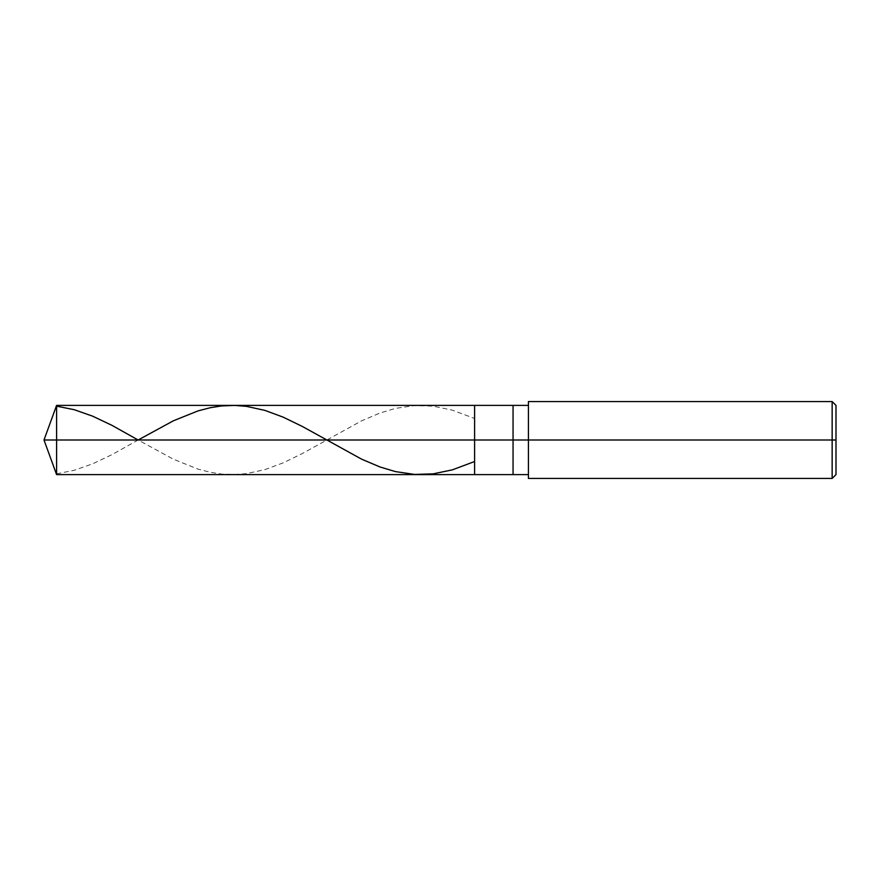 <?xml version="1.0" encoding="UTF-8"?>
<svg xmlns="http://www.w3.org/2000/svg" width="880" height="880" viewBox="0 0 880 880"><rect width="100%" height="100%" fill="white"/><g stroke="black" fill="none" stroke-linecap="round" stroke-linejoin="round"><path stroke-width="0.66" stroke-dasharray="4.4 3.3" d="M474.606 440L474.606 405.394L474.606 474.606L474.606 440L44 440L56.595 440L56.595 474.606L56.595 405.394L56.595 440L56.595 405.394L56.595 440L474.606 440L474.606 405.394L474.606 474.606L474.606 405.394L474.606 440L513.051 440L513.051 474.606L513.051 440L474.606 440M528.429 440L528.429 401.555L528.429 440L832.15 440L832.15 478.445L832.15 440L836 440L836 405.394L836 474.606L836 440L832.15 440L832.15 478.445L832.15 440L528.429 440L528.429 474.606L528.429 440L528.429 474.606L528.429 440L513.051 440L513.051 474.606L513.051 405.394L513.051 440L513.051 405.394L513.051 440L528.429 440L528.429 478.445L528.429 405.394M832.15 440L832.15 401.555L832.15 440M836 440L836 405.394L836 440M56.595 473.836L74.272 470.283L92.708 463.793L111.925 454.663L138.138 440L173.393 459.206L197.989 469.095L210.287 472.296L221.804 474.078L234.872 474.573L246.4 473.649L264.847 469.623L283.283 462.814L302.5 453.453L361.669 420.805L380.105 412.984L395.472 408.386L414.689 405.559L433.136 406.153L452.342 410.146L473.858 418.198"/><path stroke-width="1.32" d="M528.429 405.394L56.595 405.394L44 440L56.595 440L56.595 474.606L56.595 440L56.595 474.606L56.595 440L474.606 440L474.606 474.606L474.606 405.394L474.606 440L44 440L56.595 474.606L528.429 474.606M56.595 440L56.595 405.394L56.595 440M474.606 440L474.606 474.606L474.606 440L513.051 440L513.051 474.606L513.051 440L513.051 474.606L513.051 440L528.429 440L528.429 478.445L528.429 440L832.15 440L832.15 478.445L832.15 440L832.15 478.445L832.15 440L836 440L836 474.606L836 405.394L836 440L832.15 440L832.15 401.555L832.15 440L513.051 440L513.051 405.394L513.051 440L474.606 440L474.606 405.394L474.606 440M513.051 440L513.051 405.394L513.051 440M528.429 440L528.429 401.555L528.429 440M832.15 440L832.15 401.555L832.15 440M56.595 406.164L74.272 409.717L92.708 416.207L111.925 425.337L138.138 440L173.393 420.794L197.989 410.905L210.287 407.704L221.804 405.922L234.872 405.427L246.4 406.351L264.847 410.377L283.283 417.186L302.5 426.547L361.669 459.195L380.105 467.016L395.472 471.614L414.689 474.441L433.136 473.847L452.342 469.854L473.858 461.802M528.429 478.445L832.15 478.445L836 474.606M528.429 401.555L832.15 401.555L836 405.394"/></g></svg>
